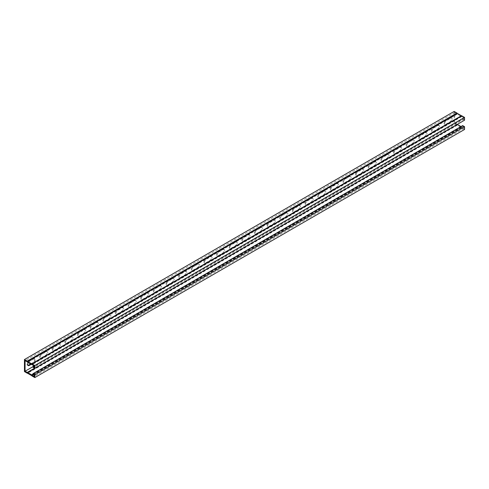 <?xml version="1.0" encoding="UTF-8"?>
<svg xmlns="http://www.w3.org/2000/svg" width="489" height="489" viewBox="0 0 489 489"><rect width="100%" height="100%" fill="white"/><g stroke="black" fill="none" stroke-linecap="round" stroke-linejoin="round"><path stroke-width="0.37" stroke-dasharray="2.44 1.83" d="M464.55 120.184L462.655 119.09L32.916 367.196M454.183 111.425L454.183 123.485L456.934 125.068A0.966 0.556 -120 0 0 457.319 125.153L461.42 127.525A0.966 0.556 -120 0 0 461.799 127.88L464.55 129.469M462.655 119.09L462.655 118.362L463.92 119.09L463.92 117.776L34.181 365.882M463.92 119.09L34.181 367.196M462.655 118.362L34.059 365.809M461.011 126.547L461.39 126.767A0.966 0.556 60 0 1 461.775 127.122L463.92 128.375L463.92 127.061L462.655 126.327L32.916 374.433M463.92 127.061L34.181 375.167M463.92 128.375L34.181 376.475M24.45 371.591L454.183 123.485M45.495 355.381A2.414 1.394 120 0 0 47.072 353.254A2.414 1.394 120 0 0 46.7 351.322A2.414 1.394 120 0 0 45.495 351.438L41.32 353.847A2.414 1.394 120 0 0 39.75 355.974A2.414 1.394 120 0 0 40.116 357.911A2.414 1.394 120 0 0 41.32 357.789L45.495 355.381L46.125 355.748L41.956 358.156A2.414 1.394 -60 0 1 40.746 358.272A2.414 1.394 -60 0 1 40.379 356.34A2.414 1.394 -60 0 1 41.956 354.213L46.125 351.805A2.414 1.394 -60 0 1 47.335 351.689A2.414 1.394 -60 0 1 47.702 353.62A2.414 1.394 -60 0 1 46.125 355.748M70.771 340.784A2.414 1.394 120 0 0 72.348 338.663A2.414 1.394 120 0 0 71.981 336.725A2.414 1.394 120 0 0 70.771 336.848L66.602 339.256A2.414 1.394 120 0 0 65.025 341.383A2.414 1.394 120 0 0 65.398 343.315A2.414 1.394 120 0 0 66.602 343.192L70.771 340.784L71.406 341.151L67.231 343.559A2.414 1.394 -60 0 1 66.027 343.681A2.414 1.394 -60 0 1 65.66 341.744A2.414 1.394 -60 0 1 67.231 339.617L71.406 337.208A2.414 1.394 -60 0 1 72.61 337.092A2.414 1.394 -60 0 1 72.983 339.024A2.414 1.394 -60 0 1 71.406 341.151M96.052 326.194A2.414 1.394 120 0 0 97.629 324.066A2.414 1.394 120 0 0 97.256 322.135A2.414 1.394 120 0 0 96.052 322.251L91.883 324.659A2.414 1.394 120 0 0 90.306 326.786A2.414 1.394 120 0 0 90.673 328.718A2.414 1.394 120 0 0 91.883 328.602L96.052 326.194L96.681 326.56L92.513 328.963A2.414 1.394 -60 0 1 91.309 329.085A2.414 1.394 -60 0 1 90.936 327.153A2.414 1.394 -60 0 1 92.513 325.026L96.681 322.618A2.414 1.394 -60 0 1 97.892 322.495A2.414 1.394 -60 0 1 98.258 324.433A2.414 1.394 -60 0 1 96.681 326.56M121.333 311.597A2.414 1.394 120 0 0 122.904 309.47A2.414 1.394 120 0 0 122.537 307.538A2.414 1.394 120 0 0 121.333 307.66L117.158 310.063A2.414 1.394 120 0 0 115.581 312.19A2.414 1.394 120 0 0 115.954 314.127A2.414 1.394 120 0 0 117.158 314.005L121.333 311.597L121.963 311.964L117.794 314.372A2.414 1.394 -60 0 1 116.584 314.488A2.414 1.394 -60 0 1 116.217 312.557A2.414 1.394 -60 0 1 117.794 310.429L121.963 308.021A2.414 1.394 -60 0 1 123.167 307.905A2.414 1.394 -60 0 1 123.54 309.837A2.414 1.394 -60 0 1 121.963 311.964M146.608 297.006A2.414 1.394 120 0 0 148.185 294.879A2.414 1.394 120 0 0 147.812 292.942A2.414 1.394 120 0 0 146.608 293.064L142.44 295.472A2.414 1.394 120 0 0 140.863 297.599A2.414 1.394 120 0 0 141.229 299.531A2.414 1.394 120 0 0 142.44 299.415L146.608 297.006L147.238 297.367L143.069 299.775A2.414 1.394 -60 0 1 141.865 299.898A2.414 1.394 -60 0 1 141.492 297.96A2.414 1.394 -60 0 1 143.069 295.839L147.238 293.431A2.414 1.394 -60 0 1 148.448 293.308A2.414 1.394 -60 0 1 148.815 295.24A2.414 1.394 -60 0 1 147.238 297.367M171.89 282.41A2.414 1.394 120 0 0 173.467 280.283A2.414 1.394 120 0 0 173.094 278.351A2.414 1.394 120 0 0 171.89 278.467L167.715 280.875A2.414 1.394 120 0 0 166.138 283.003A2.414 1.394 120 0 0 166.511 284.934A2.414 1.394 120 0 0 167.715 284.818L171.89 282.41L172.519 282.776L168.35 285.185A2.414 1.394 -60 0 1 167.14 285.301A2.414 1.394 -60 0 1 166.773 283.369A2.414 1.394 -60 0 1 168.35 281.242L172.519 278.834A2.414 1.394 -60 0 1 173.723 278.712A2.414 1.394 -60 0 1 174.096 280.649A2.414 1.394 -60 0 1 172.519 282.776M197.165 267.813A2.414 1.394 120 0 0 198.742 265.686A2.414 1.394 120 0 0 198.375 263.754A2.414 1.394 120 0 0 197.165 263.877L192.996 266.285A2.414 1.394 120 0 0 191.419 268.406A2.414 1.394 120 0 0 191.786 270.344A2.414 1.394 120 0 0 192.996 270.221L197.165 267.813L197.8 268.18L193.626 270.588A2.414 1.394 -60 0 1 192.421 270.704A2.414 1.394 -60 0 1 192.049 268.773A2.414 1.394 -60 0 1 193.626 266.646L197.8 264.237A2.414 1.394 -60 0 1 199.005 264.121A2.414 1.394 -60 0 1 199.371 266.053A2.414 1.394 -60 0 1 197.8 268.18M222.446 253.223A2.414 1.394 120 0 0 224.023 251.095A2.414 1.394 120 0 0 223.65 249.158A2.414 1.394 120 0 0 222.446 249.28L218.271 251.688A2.414 1.394 120 0 0 216.694 253.815A2.414 1.394 120 0 0 217.067 255.747A2.414 1.394 120 0 0 218.271 255.631L222.446 253.223L223.076 253.583L218.907 255.992A2.414 1.394 -60 0 1 217.697 256.114A2.414 1.394 -60 0 1 217.33 254.176A2.414 1.394 -60 0 1 218.907 252.055L223.076 249.647A2.414 1.394 -60 0 1 224.286 249.524A2.414 1.394 -60 0 1 224.653 251.456A2.414 1.394 -60 0 1 223.076 253.583M247.721 238.626A2.414 1.394 120 0 0 249.298 236.499A2.414 1.394 120 0 0 248.932 234.567A2.414 1.394 120 0 0 247.721 234.683L243.553 237.092A2.414 1.394 120 0 0 241.976 239.219A2.414 1.394 120 0 0 242.348 241.15A2.414 1.394 120 0 0 243.553 241.034L247.721 238.626L248.357 238.993L244.182 241.401A2.414 1.394 -60 0 1 242.978 241.517A2.414 1.394 -60 0 1 242.605 239.586A2.414 1.394 -60 0 1 244.182 237.458L248.357 235.05A2.414 1.394 -60 0 1 249.561 234.928A2.414 1.394 -60 0 1 249.934 236.865A2.414 1.394 -60 0 1 248.357 238.993M273.003 224.029A2.414 1.394 120 0 0 274.58 221.902A2.414 1.394 120 0 0 274.207 219.971A2.414 1.394 120 0 0 273.003 220.093L268.828 222.501A2.414 1.394 120 0 0 267.257 224.628A2.414 1.394 120 0 0 267.624 226.56A2.414 1.394 120 0 0 268.828 226.438L273.003 224.029L273.632 224.396L269.463 226.804A2.414 1.394 -60 0 1 268.253 226.927A2.414 1.394 -60 0 1 267.886 224.989A2.414 1.394 -60 0 1 269.463 222.862L273.632 220.453A2.414 1.394 -60 0 1 274.842 220.337A2.414 1.394 -60 0 1 275.209 222.269A2.414 1.394 -60 0 1 273.632 224.396M298.278 209.439A2.414 1.394 120 0 0 299.855 207.312A2.414 1.394 120 0 0 299.488 205.374A2.414 1.394 120 0 0 298.278 205.496L294.109 207.904A2.414 1.394 120 0 0 292.532 210.032A2.414 1.394 120 0 0 292.905 211.963A2.414 1.394 120 0 0 294.109 211.847L298.278 209.439L298.913 209.799L294.739 212.208A2.414 1.394 -60 0 1 293.534 212.33A2.414 1.394 -60 0 1 293.168 210.398A2.414 1.394 -60 0 1 294.739 208.271L298.913 205.863A2.414 1.394 -60 0 1 300.118 205.741A2.414 1.394 -60 0 1 300.49 207.678A2.414 1.394 -60 0 1 298.913 209.799M323.559 194.842A2.414 1.394 120 0 0 325.136 192.715A2.414 1.394 120 0 0 324.763 190.783A2.414 1.394 120 0 0 323.559 190.899L319.39 193.308A2.414 1.394 120 0 0 317.813 195.435A2.414 1.394 120 0 0 318.18 197.373A2.414 1.394 120 0 0 319.39 197.25L323.559 194.842L324.189 195.209L320.02 197.617A2.414 1.394 -60 0 1 318.816 197.733A2.414 1.394 -60 0 1 318.443 195.802A2.414 1.394 -60 0 1 320.02 193.675L324.189 191.266A2.414 1.394 -60 0 1 325.399 191.15A2.414 1.394 -60 0 1 325.766 193.082A2.414 1.394 -60 0 1 324.189 195.209M348.84 180.245A2.414 1.394 120 0 0 350.411 178.124A2.414 1.394 120 0 0 350.045 176.187A2.414 1.394 120 0 0 348.84 176.309L344.666 178.717A2.414 1.394 120 0 0 343.089 180.844A2.414 1.394 120 0 0 343.461 182.776A2.414 1.394 120 0 0 344.666 182.654L348.84 180.245L349.47 180.612L345.301 183.02A2.414 1.394 -60 0 1 344.091 183.143A2.414 1.394 -60 0 1 343.724 181.205A2.414 1.394 -60 0 1 345.301 179.078L349.47 176.67A2.414 1.394 -60 0 1 350.674 176.553A2.414 1.394 -60 0 1 351.047 178.485A2.414 1.394 -60 0 1 349.47 180.612M374.116 165.655A2.414 1.394 120 0 0 375.693 163.528A2.414 1.394 120 0 0 375.32 161.596A2.414 1.394 120 0 0 374.116 161.712L369.947 164.121A2.414 1.394 120 0 0 368.37 166.248A2.414 1.394 120 0 0 368.737 168.179A2.414 1.394 120 0 0 369.947 168.063L374.116 165.655L374.745 166.016L370.576 168.424A2.414 1.394 -60 0 1 369.372 168.546A2.414 1.394 -60 0 1 368.999 166.615A2.414 1.394 -60 0 1 370.576 164.487L374.745 162.079A2.414 1.394 -60 0 1 375.955 161.957A2.414 1.394 -60 0 1 376.322 163.894A2.414 1.394 -60 0 1 374.745 166.016M399.397 151.058A2.414 1.394 120 0 0 400.974 148.931A2.414 1.394 120 0 0 400.601 147A2.414 1.394 120 0 0 399.397 147.116L395.222 149.524A2.414 1.394 120 0 0 393.645 151.651A2.414 1.394 120 0 0 394.018 153.589A2.414 1.394 120 0 0 395.222 153.467L399.397 151.058L400.026 151.425L395.858 153.833A2.414 1.394 -60 0 1 394.647 153.949A2.414 1.394 -60 0 1 394.281 152.018A2.414 1.394 -60 0 1 395.858 149.891L400.026 147.482A2.414 1.394 -60 0 1 401.231 147.366A2.414 1.394 -60 0 1 401.603 149.298A2.414 1.394 -60 0 1 400.026 151.425M424.672 136.462A2.414 1.394 120 0 0 426.249 134.341A2.414 1.394 120 0 0 425.882 132.403A2.414 1.394 120 0 0 424.672 132.525L420.503 134.933A2.414 1.394 120 0 0 418.926 137.061A2.414 1.394 120 0 0 419.293 138.992A2.414 1.394 120 0 0 420.503 138.87L424.672 136.462L425.308 136.828L421.133 139.237A2.414 1.394 -60 0 1 419.929 139.359A2.414 1.394 -60 0 1 419.556 137.421A2.414 1.394 -60 0 1 421.133 135.294L425.308 132.892A2.414 1.394 -60 0 1 426.512 132.77A2.414 1.394 -60 0 1 426.879 134.701A2.414 1.394 -60 0 1 425.308 136.828M449.953 121.871A2.414 1.394 120 0 0 451.53 119.744A2.414 1.394 120 0 0 451.158 117.812A2.414 1.394 120 0 0 449.953 117.928L445.779 120.337A2.414 1.394 120 0 0 444.201 122.464A2.414 1.394 120 0 0 444.574 124.395A2.414 1.394 120 0 0 445.779 124.279L449.953 121.871L450.583 122.238L446.414 124.646A2.414 1.394 -60 0 1 445.204 124.762A2.414 1.394 -60 0 1 444.837 122.831A2.414 1.394 -60 0 1 446.414 120.704L450.583 118.295A2.414 1.394 -60 0 1 451.787 118.173A2.414 1.394 -60 0 1 452.16 120.111A2.414 1.394 -60 0 1 450.583 122.238M437.313 129.169A2.414 1.394 120 0 0 438.89 127.042A2.414 1.394 120 0 0 438.517 125.105A2.414 1.394 120 0 0 437.313 125.227L433.144 127.635A2.414 1.394 120 0 0 431.567 129.762A2.414 1.394 120 0 0 431.934 131.694A2.414 1.394 120 0 0 433.144 131.578L437.313 129.169L437.942 129.53L433.774 131.938A2.414 1.394 -60 0 1 432.569 132.061A2.414 1.394 -60 0 1 432.197 130.129A2.414 1.394 -60 0 1 433.774 128.002L437.942 125.594A2.414 1.394 -60 0 1 439.153 125.471A2.414 1.394 -60 0 1 439.519 127.403A2.414 1.394 -60 0 1 437.942 129.53M412.031 143.76A2.414 1.394 120 0 0 413.608 141.633A2.414 1.394 120 0 0 413.242 139.701A2.414 1.394 120 0 0 412.031 139.823L407.863 142.232A2.414 1.394 120 0 0 406.286 144.353A2.414 1.394 120 0 0 406.659 146.29A2.414 1.394 120 0 0 407.863 146.168L412.031 143.76L412.667 144.127L408.492 146.535A2.414 1.394 -60 0 1 407.288 146.657A2.414 1.394 -60 0 1 406.921 144.72A2.414 1.394 -60 0 1 408.492 142.592L412.667 140.184A2.414 1.394 -60 0 1 413.871 140.068A2.414 1.394 -60 0 1 414.244 141.999A2.414 1.394 -60 0 1 412.667 144.127M386.756 158.357A2.414 1.394 120 0 0 388.333 156.229A2.414 1.394 120 0 0 387.96 154.298A2.414 1.394 120 0 0 386.756 154.414L382.581 156.822A2.414 1.394 120 0 0 381.01 158.949A2.414 1.394 120 0 0 381.377 160.881A2.414 1.394 120 0 0 382.581 160.765L386.756 158.357L387.386 158.723L383.217 161.132A2.414 1.394 -60 0 1 382.007 161.248A2.414 1.394 -60 0 1 381.64 159.316A2.414 1.394 -60 0 1 383.217 157.189L387.386 154.781A2.414 1.394 -60 0 1 388.596 154.658A2.414 1.394 -60 0 1 388.963 156.596A2.414 1.394 -60 0 1 387.386 158.723M361.475 172.953A2.414 1.394 120 0 0 363.052 170.826A2.414 1.394 120 0 0 362.685 168.888A2.414 1.394 120 0 0 361.475 169.011L357.306 171.419A2.414 1.394 120 0 0 355.729 173.546A2.414 1.394 120 0 0 356.102 175.478A2.414 1.394 120 0 0 357.306 175.362L361.475 172.953L362.111 173.314L357.936 175.722A2.414 1.394 -60 0 1 356.732 175.844A2.414 1.394 -60 0 1 356.359 173.907A2.414 1.394 -60 0 1 357.936 171.786L362.111 169.377A2.414 1.394 -60 0 1 363.315 169.255A2.414 1.394 -60 0 1 363.688 171.187A2.414 1.394 -60 0 1 362.111 173.314M336.2 187.544A2.414 1.394 120 0 0 337.777 185.417A2.414 1.394 120 0 0 337.404 183.485A2.414 1.394 120 0 0 336.2 183.607L332.025 186.016A2.414 1.394 120 0 0 330.448 188.137A2.414 1.394 120 0 0 330.821 190.074A2.414 1.394 120 0 0 332.025 189.952L336.2 187.544L336.829 187.91L332.661 190.319A2.414 1.394 -60 0 1 331.45 190.435A2.414 1.394 -60 0 1 331.084 188.503A2.414 1.394 -60 0 1 332.661 186.376L336.829 183.968A2.414 1.394 -60 0 1 338.033 183.852A2.414 1.394 -60 0 1 338.406 185.783A2.414 1.394 -60 0 1 336.829 187.91M310.918 202.14A2.414 1.394 120 0 0 312.495 200.013A2.414 1.394 120 0 0 312.129 198.082A2.414 1.394 120 0 0 310.918 198.198L306.75 200.606A2.414 1.394 120 0 0 305.173 202.733A2.414 1.394 120 0 0 305.539 204.665A2.414 1.394 120 0 0 306.75 204.549L310.918 202.14L311.554 202.507L307.379 204.915A2.414 1.394 -60 0 1 306.175 205.032A2.414 1.394 -60 0 1 305.802 203.1A2.414 1.394 -60 0 1 307.379 200.973L311.554 198.565A2.414 1.394 -60 0 1 312.758 198.442A2.414 1.394 -60 0 1 313.125 200.38A2.414 1.394 -60 0 1 311.554 202.507M285.643 216.737A2.414 1.394 120 0 0 287.22 214.61A2.414 1.394 120 0 0 286.847 212.672A2.414 1.394 120 0 0 285.643 212.794L281.468 215.203A2.414 1.394 120 0 0 279.891 217.33A2.414 1.394 120 0 0 280.264 219.261A2.414 1.394 120 0 0 281.468 219.139L285.643 216.737L286.273 217.098L282.104 219.506A2.414 1.394 -60 0 1 280.894 219.628A2.414 1.394 -60 0 1 280.527 217.691A2.414 1.394 -60 0 1 282.104 215.563L286.273 213.161A2.414 1.394 -60 0 1 287.477 213.039A2.414 1.394 -60 0 1 287.85 214.971A2.414 1.394 -60 0 1 286.273 217.098M260.362 231.328A2.414 1.394 120 0 0 261.939 229.2A2.414 1.394 120 0 0 261.566 227.269A2.414 1.394 120 0 0 260.362 227.385L256.193 229.793A2.414 1.394 120 0 0 254.616 231.92A2.414 1.394 120 0 0 254.983 233.858A2.414 1.394 120 0 0 256.193 233.736L260.362 231.328L260.992 231.694L256.823 234.103A2.414 1.394 -60 0 1 255.619 234.219A2.414 1.394 -60 0 1 255.246 232.287A2.414 1.394 -60 0 1 256.823 230.16L260.992 227.752A2.414 1.394 -60 0 1 262.202 227.636A2.414 1.394 -60 0 1 262.569 229.567A2.414 1.394 -60 0 1 260.992 231.694M235.087 245.924A2.414 1.394 120 0 0 236.658 243.797A2.414 1.394 120 0 0 236.291 241.866A2.414 1.394 120 0 0 235.087 241.982L230.912 244.39A2.414 1.394 120 0 0 229.335 246.517A2.414 1.394 120 0 0 229.708 248.449A2.414 1.394 120 0 0 230.912 248.333L235.087 245.924L235.716 246.285L231.548 248.693A2.414 1.394 -60 0 1 230.337 248.815A2.414 1.394 -60 0 1 229.971 246.884A2.414 1.394 -60 0 1 231.548 244.757L235.716 242.348A2.414 1.394 -60 0 1 236.921 242.226A2.414 1.394 -60 0 1 237.293 244.164A2.414 1.394 -60 0 1 235.716 246.285M209.805 260.515A2.414 1.394 120 0 0 211.382 258.394A2.414 1.394 120 0 0 211.01 256.456A2.414 1.394 120 0 0 209.805 256.578L205.637 258.987A2.414 1.394 120 0 0 204.06 261.114A2.414 1.394 120 0 0 204.426 263.045A2.414 1.394 120 0 0 205.637 262.923L209.805 260.515L210.435 260.882L206.266 263.29A2.414 1.394 -60 0 1 205.062 263.412A2.414 1.394 -60 0 1 204.689 261.474A2.414 1.394 -60 0 1 206.266 259.347L210.435 256.939A2.414 1.394 -60 0 1 211.645 256.823A2.414 1.394 -60 0 1 212.012 258.754A2.414 1.394 -60 0 1 210.435 260.882M184.524 275.111A2.414 1.394 120 0 0 186.101 272.984A2.414 1.394 120 0 0 185.734 271.053A2.414 1.394 120 0 0 184.524 271.169L180.355 273.577A2.414 1.394 120 0 0 178.778 275.704A2.414 1.394 120 0 0 179.151 277.642A2.414 1.394 120 0 0 180.355 277.52L184.524 275.111L185.16 275.478L180.985 277.886A2.414 1.394 -60 0 1 179.781 278.003A2.414 1.394 -60 0 1 179.414 276.071A2.414 1.394 -60 0 1 180.985 273.944L185.16 271.536A2.414 1.394 -60 0 1 186.364 271.419A2.414 1.394 -60 0 1 186.737 273.351A2.414 1.394 -60 0 1 185.16 275.478M159.249 289.708A2.414 1.394 120 0 0 160.826 287.581A2.414 1.394 120 0 0 160.453 285.643A2.414 1.394 120 0 0 159.249 285.765L155.074 288.174A2.414 1.394 120 0 0 153.503 290.301A2.414 1.394 120 0 0 153.87 292.233A2.414 1.394 120 0 0 155.074 292.116L159.249 289.708L159.879 290.069L155.71 292.477A2.414 1.394 -60 0 1 154.5 292.599A2.414 1.394 -60 0 1 154.133 290.668A2.414 1.394 -60 0 1 155.71 288.541L159.879 286.132A2.414 1.394 -60 0 1 161.089 286.01A2.414 1.394 -60 0 1 161.456 287.948A2.414 1.394 -60 0 1 159.879 290.069M133.968 304.299A2.414 1.394 120 0 0 135.545 302.171A2.414 1.394 120 0 0 135.178 300.24A2.414 1.394 120 0 0 133.968 300.362L129.799 302.77A2.414 1.394 120 0 0 128.222 304.898A2.414 1.394 120 0 0 128.595 306.829A2.414 1.394 120 0 0 129.799 306.707L133.968 304.299L134.603 304.665L130.429 307.074A2.414 1.394 -60 0 1 129.224 307.196A2.414 1.394 -60 0 1 128.851 305.258A2.414 1.394 -60 0 1 130.429 303.131L134.603 300.723A2.414 1.394 -60 0 1 135.808 300.607A2.414 1.394 -60 0 1 136.18 302.538A2.414 1.394 -60 0 1 134.603 304.665M108.692 318.895A2.414 1.394 120 0 0 110.269 316.768A2.414 1.394 120 0 0 109.897 314.837A2.414 1.394 120 0 0 108.692 314.953L104.518 317.361A2.414 1.394 120 0 0 102.941 319.488A2.414 1.394 120 0 0 103.313 321.426A2.414 1.394 120 0 0 104.518 321.304L108.692 318.895L109.322 319.262L105.153 321.67A2.414 1.394 -60 0 1 103.943 321.786A2.414 1.394 -60 0 1 103.576 319.855A2.414 1.394 -60 0 1 105.153 317.728L109.322 315.319A2.414 1.394 -60 0 1 110.532 315.197A2.414 1.394 -60 0 1 110.899 317.135A2.414 1.394 -60 0 1 109.322 319.262M83.411 333.492A2.414 1.394 120 0 0 84.988 331.365A2.414 1.394 120 0 0 84.621 329.427A2.414 1.394 120 0 0 83.411 329.549L79.242 331.958A2.414 1.394 120 0 0 77.665 334.085A2.414 1.394 120 0 0 78.032 336.016A2.414 1.394 120 0 0 79.242 335.9L83.411 333.492L84.047 333.853L79.872 336.261A2.414 1.394 -60 0 1 78.668 336.383A2.414 1.394 -60 0 1 78.295 334.452A2.414 1.394 -60 0 1 79.872 332.324L84.047 329.916A2.414 1.394 -60 0 1 85.251 329.794A2.414 1.394 -60 0 1 85.618 331.725A2.414 1.394 -60 0 1 84.047 333.853M58.136 348.082A2.414 1.394 120 0 0 59.713 345.955A2.414 1.394 120 0 0 59.34 344.024A2.414 1.394 120 0 0 58.136 344.146L53.961 346.554A2.414 1.394 120 0 0 52.384 348.675A2.414 1.394 120 0 0 52.757 350.613A2.414 1.394 120 0 0 53.961 350.491L58.136 348.082L58.766 348.449L54.597 350.857A2.414 1.394 -60 0 1 53.387 350.974A2.414 1.394 -60 0 1 53.02 349.042A2.414 1.394 -60 0 1 54.597 346.915L58.766 344.507A2.414 1.394 -60 0 1 59.97 344.39A2.414 1.394 -60 0 1 60.343 346.322A2.414 1.394 -60 0 1 58.766 348.449M30.618 363.969L32.855 362.679A2.414 1.394 120 0 0 34.432 360.552A2.414 1.394 120 0 0 34.059 358.62A2.414 1.394 120 0 0 32.855 358.737L28.686 361.145A2.414 1.394 120 0 0 27.109 363.272A2.414 1.394 120 0 0 27.476 365.204A2.414 1.394 120 0 0 27.836 365.314M463.92 117.776L461.775 116.547A0.966 0.556 60 0 1 461.39 116.461L457.343 114.126A0.966 0.556 60 0 1 456.964 113.772L454.819 112.525L454.819 123.118L32.916 366.701M454.819 112.525L25.08 360.625M28.228 362.594A2.414 1.394 -60 0 1 29.316 361.512L33.484 359.103A2.414 1.394 -60 0 1 34.695 358.981A2.414 1.394 -60 0 1 35.061 360.919A2.414 1.394 -60 0 1 33.484 363.046L31.247 364.336M454.819 123.118L456.964 124.347A0.966 0.556 60 0 1 457.264 124.389M462.655 125.6L462.655 126.327M461.799 127.88L32.066 375.986M461.799 127.152L33.203 374.598M461.799 116.553L32.066 364.66M456.934 113.741L27.201 361.848M456.934 124.34L34.603 368.168M456.934 125.068L27.201 373.174M45.495 351.438L46.125 351.805M41.32 357.789L41.956 358.156M41.32 353.847L41.956 354.213M70.771 336.848L71.406 337.208M66.602 343.192L67.231 343.559M66.602 339.256L67.231 339.617M96.052 322.251L96.681 322.618M91.883 328.602L92.513 328.963M91.883 324.659L92.513 325.026M121.333 307.66L121.963 308.021M117.158 314.005L117.794 314.372M117.158 310.063L117.794 310.429M146.608 293.064L147.238 293.431M142.44 299.415L143.069 299.775M142.44 295.472L143.069 295.839M171.89 278.467L172.519 278.834M167.715 284.818L168.35 285.185M167.715 280.875L168.35 281.242M197.165 263.877L197.8 264.237M192.996 270.221L193.626 270.588M192.996 266.285L193.626 266.646M222.446 249.28L223.076 249.647M218.271 255.631L218.907 255.992M218.271 251.688L218.907 252.055M247.721 234.683L248.357 235.05M243.553 241.034L244.182 241.401M243.553 237.092L244.182 237.458M273.003 220.093L273.632 220.453M268.828 226.438L269.463 226.804M268.828 222.501L269.463 222.862M298.278 205.496L298.913 205.863M294.109 211.847L294.739 212.208M294.109 207.904L294.739 208.271M323.559 190.899L324.189 191.266M319.39 197.25L320.02 197.617M319.39 193.308L320.02 193.675M348.84 176.309L349.47 176.67M344.666 182.654L345.301 183.02M344.666 178.717L345.301 179.078M374.116 161.712L374.745 162.079M369.947 168.063L370.576 168.424M369.947 164.121L370.576 164.487M399.397 147.116L400.026 147.482M395.222 153.467L395.858 153.833M395.222 149.524L395.858 149.891M424.672 132.525L425.308 132.892M420.503 138.87L421.133 139.237M420.503 134.933L421.133 135.294M449.953 117.928L450.583 118.295M445.779 124.279L446.414 124.646M445.779 120.337L446.414 120.704M437.313 125.227L437.942 125.594M433.144 131.578L433.774 131.938M433.144 127.635L433.774 128.002M412.031 139.823L412.667 140.184M407.863 146.168L408.492 146.535M407.863 142.232L408.492 142.592M386.756 154.414L387.386 154.781M382.581 160.765L383.217 161.132M382.581 156.822L383.217 157.189M361.475 169.011L362.111 169.377M357.306 175.362L357.936 175.722M357.306 171.419L357.936 171.786M336.2 183.607L336.829 183.968M332.025 189.952L332.661 190.319M332.025 186.016L332.661 186.376M310.918 198.198L311.554 198.565M306.75 204.549L307.379 204.915M306.75 200.606L307.379 200.973M285.643 212.794L286.273 213.161M281.468 219.139L282.104 219.506M281.468 215.203L282.104 215.563M260.362 227.385L260.992 227.752M256.193 233.736L256.823 234.103M256.193 229.793L256.823 230.16M235.087 241.982L235.716 242.348M230.912 248.333L231.548 248.693M230.912 244.39L231.548 244.757M209.805 256.578L210.435 256.939M205.637 262.923L206.266 263.29M205.637 258.987L206.266 259.347M184.524 271.169L185.16 271.536M180.355 277.52L180.985 277.886M180.355 273.577L180.985 273.944M159.249 285.765L159.879 286.132M155.074 292.116L155.71 292.477M155.074 288.174L155.71 288.541M133.968 300.362L134.603 300.723M129.799 306.707L130.429 307.074M129.799 302.77L130.429 303.131M108.692 314.953L109.322 315.319M104.518 321.304L105.153 321.67M104.518 317.361L105.153 317.728M83.411 329.549L84.047 329.916M79.242 335.9L79.872 336.261M79.242 331.958L79.872 332.324M58.136 344.146L58.766 344.507M53.961 350.491L54.597 350.857M53.961 346.554L54.597 346.915M32.855 362.679L33.484 363.046M32.855 358.737L33.484 359.103M28.686 361.145L29.316 361.512M461.775 127.122L33.166 374.58M461.39 126.767L32.916 374.146M456.964 124.347L34.621 368.18M456.964 113.772L27.225 361.878M457.343 114.126L27.61 362.233M461.39 116.461L31.657 364.568M461.775 116.547L32.036 364.653M461.42 127.525L31.681 375.631M461.39 127.495L31.657 375.601M457.343 125.16L27.61 373.266M457.319 125.153L27.58 373.26M46.7 351.322L47.335 351.689M40.116 357.911L40.746 358.272M71.981 336.725L72.61 337.092M65.398 343.315L66.027 343.681M97.256 322.135L97.892 322.495M90.673 328.718L91.309 329.085M122.537 307.538L123.167 307.905M115.954 314.127L116.584 314.488M147.812 292.942L148.448 293.308M141.229 299.531L141.865 299.898M173.094 278.351L173.723 278.712M166.511 284.934L167.14 285.301M198.375 263.754L199.005 264.121M191.786 270.344L192.421 270.704M223.65 249.158L224.286 249.524M217.067 255.747L217.697 256.114M248.932 234.567L249.561 234.928M242.348 241.15L242.978 241.517M274.207 219.971L274.842 220.337M267.624 226.56L268.253 226.927M299.488 205.374L300.118 205.741M292.905 211.963L293.534 212.33M324.763 190.783L325.399 191.15M318.18 197.373L318.816 197.733M350.045 176.187L350.674 176.553M343.461 182.776L344.091 183.143M375.32 161.596L375.955 161.957M368.737 168.179L369.372 168.546M400.601 147L401.231 147.366M394.018 153.589L394.647 153.949M425.882 132.403L426.512 132.77M419.293 138.992L419.929 139.359M451.158 117.812L451.787 118.173M444.574 124.395L445.204 124.762M438.517 125.105L439.153 125.471M431.934 131.694L432.569 132.061M413.242 139.701L413.871 140.068M406.659 146.29L407.288 146.657M387.96 154.298L388.596 154.658M381.377 160.881L382.007 161.248M362.685 168.888L363.315 169.255M356.102 175.478L356.732 175.844M337.404 183.485L338.033 183.852M330.821 190.074L331.45 190.435M312.129 198.082L312.758 198.442M305.539 204.665L306.175 205.032M286.847 212.672L287.477 213.039M280.264 219.261L280.894 219.628M261.566 227.269L262.202 227.636M254.983 233.858L255.619 234.219M236.291 241.866L236.921 242.226M229.708 248.449L230.337 248.815M211.01 256.456L211.645 256.823M204.426 263.045L205.062 263.412M185.734 271.053L186.364 271.419M179.151 277.642L179.781 278.003M160.453 285.643L161.089 286.01M153.87 292.233L154.5 292.599M135.178 300.24L135.808 300.607M128.595 306.829L129.224 307.196M109.897 314.837L110.532 315.197M103.313 321.426L103.943 321.786M84.621 329.427L85.251 329.794M78.032 336.016L78.668 336.383M59.34 344.024L59.97 344.39M52.757 350.613L53.387 350.974M34.059 358.62L34.695 358.981M27.476 365.204L28.111 365.57"/><path stroke-width="0.73" d="M32.916 366.469L32.916 367.196L34.817 368.29L464.55 120.184L464.55 117.409L461.799 115.826A0.966 0.556 -120 0 0 461.42 115.74L457.319 113.369A0.966 0.556 -120 0 0 456.934 113.014L454.183 111.425L24.45 359.531L24.45 371.591L27.201 373.174A0.966 0.556 -120 0 0 27.58 373.26L31.681 375.631A0.966 0.556 -120 0 0 32.066 375.986L34.817 377.575L464.55 129.469L464.55 126.694L462.655 125.6L32.916 373.706L32.916 374.433L34.181 375.167L34.181 376.475L32.036 375.228A0.966 0.556 60 0 0 31.657 374.874L27.61 372.539A0.966 0.556 60 0 0 27.225 372.453L25.08 371.224L25.08 360.625L27.225 361.878A0.966 0.556 60 0 0 27.61 362.233L31.657 364.568A0.966 0.556 60 0 0 32.036 364.653L34.181 365.882L34.181 367.196L32.916 366.469L34.059 365.809M34.817 368.29L34.817 365.515L464.55 117.409M34.817 377.575L34.817 374.8L464.55 126.694M34.817 374.8L32.916 373.706M34.817 365.515L32.066 363.932A0.966 0.556 -120 0 0 31.681 363.847L27.58 361.475A0.966 0.556 -120 0 0 27.201 361.12L24.45 359.531M27.836 365.314A2.414 1.394 120 0 0 28.686 365.087L30.618 363.969M32.916 366.701L25.08 371.224M31.247 364.336L29.316 365.454A2.414 1.394 -60 0 1 28.111 365.57A2.414 1.394 -60 0 1 28.228 362.594M457.264 124.389A0.966 0.556 60 0 1 457.343 124.432L461.011 126.547M33.203 374.598L32.066 375.259M456.934 113.014L27.201 361.12M461.799 115.826L32.066 363.932M34.603 368.168L27.201 372.447M28.686 365.087L29.316 365.454M33.166 374.58L32.036 375.228M32.916 374.146L31.657 374.874M457.343 124.432L27.61 372.539M34.621 368.18L27.225 372.453M457.319 113.369L27.58 361.475M457.343 113.399L27.61 361.505M461.39 115.734L31.657 363.84M461.42 115.74L31.681 363.847"/></g></svg>
